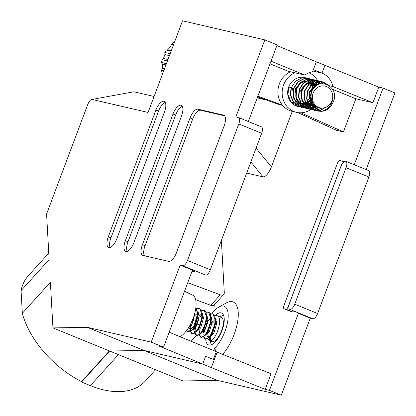 <?xml version="1.0" encoding="UTF-8"?>
<svg xmlns="http://www.w3.org/2000/svg" width="416" height="416" viewBox="0 0 416 416"><rect width="100%" height="100%" fill="white"/><g stroke="black" fill="none" stroke-linecap="round" stroke-linejoin="round"><path stroke-width="0.62" d="M184.527 291.283L192.613 295.136A22.864 9.49 112.2 0 1 193.118 318.386A22.864 9.49 112.2 0 1 180.055 336.716M154.086 96.476L133.874 91.79L91.967 99.44L148.08 112.45L182.53 20.8L264.826 39.884L277.134 44.902L248.331 121.529M192.473 270.135L195.031 270.728L182.723 265.71L180.164 265.117L192.473 270.135L163.524 347.162L159.26 346.169L202.712 364.057L143.957 350.433L109.647 351.026L143.957 350.433L202.535 364.016L265.19 389.371L271.055 373.771L216.268 351.785M169.135 332.223L216.32 351.645L213.387 359.445L205.644 356.257L202.712 364.057M182.723 265.71A6.261 2.6 112.2 0 0 187.481 260.452L238.789 123.947A6.261 2.6 112.2 0 0 238.597 117.556A6.261 2.6 112.2 0 0 238.43 117.504L235.872 116.912L264.826 39.884M238.789 123.947L261.648 133.271L210.34 269.771A6.261 2.6 -67.8 0 1 205.416 274.976L194.948 270.707M270.026 63.809L287.986 71.188L304.881 75.104A19.828 17.623 103.8 0 1 312.562 71.812L316.326 61.802L276.884 45.568M180.164 265.117L151.216 342.139L163.524 347.162M109.356 350.906L81.557 381.628A78.265 46.888 -137.9 0 1 22.329 313.3L21.065 290.633A78.265 46.888 -137.9 0 1 28.283 275.798L48.776 253.157M21.065 290.633L49.135 259.615L46.587 213.996L87.724 104.562C89.133 101.202 90.548 99.497 91.967 99.44L133.874 91.79M22.329 313.3L50.398 282.282L52.941 327.902L183.05 380.962L217.365 380.37L87.256 327.309L52.941 327.902M151.216 342.139L87.256 327.309M168.594 261.373A10.436 4.332 -67.8 0 0 176.524 252.611L224.167 125.856A10.436 4.332 -67.8 0 0 223.844 115.206A10.436 4.332 -67.8 0 0 223.569 115.118L197.985 109.184A10.436 4.332 -67.8 0 0 190.055 117.946L142.412 244.696A10.436 4.332 -67.8 0 0 142.735 255.351A10.436 4.332 -67.8 0 0 143.01 255.44L168.594 261.373M108.3 236.787A10.436 4.332 -67.8 0 0 108.623 247.442A10.436 4.332 -67.8 0 0 116.828 238.763L164.471 112.013A10.436 4.332 -67.8 0 0 164.148 101.364A10.436 4.332 -67.8 0 0 155.943 110.037L108.3 236.787L110.937 237.864A10.436 4.332 -67.8 0 0 110.162 247.442M125.356 240.744A10.436 4.332 -67.8 0 0 125.679 251.394A10.436 4.332 -67.8 0 0 133.884 242.72L181.527 115.97A10.436 4.332 -67.8 0 0 181.204 105.316A10.436 4.332 -67.8 0 0 172.999 113.989L125.356 240.744L127.993 241.821A10.436 4.332 -67.8 0 0 127.218 251.394M304.881 75.104L271.019 61.168M261.648 133.271A6.261 2.6 -67.8 0 0 261.456 126.88L238.597 117.556M278.762 104.489L257.603 96.866M278.502 104.426L282.62 105.383M282.443 105.165L257.863 96.169M182.302 106.392A10.436 4.332 -67.8 0 0 175.635 115.066L127.993 241.821M165.246 102.435A10.436 4.332 -67.8 0 0 158.579 111.108L110.937 237.864M224.656 115.835L200.621 110.261A10.436 4.332 -67.8 0 0 192.691 119.023L145.049 245.773A10.436 4.332 -67.8 0 0 144.56 255.798M195.359 270.873A3.13 1.3 112.2 0 1 193.965 271.716L192.26 271.32A3.13 1.3 112.2 0 1 192.176 271.294A3.13 1.3 112.2 0 1 192.098 271.253M211.344 344.77A17.217 7.145 112.2 0 1 211.011 343.871L210.163 341.068M210.548 340.72A17.217 7.145 112.2 0 1 210.756 337.095M211.51 333.294A17.217 7.145 112.2 0 1 212.779 329.285A17.217 7.145 112.2 0 1 214.562 325.218M205.733 339.217A17.217 7.145 -67.8 0 0 208.478 344.89A17.217 7.145 -67.8 0 0 222.014 330.574A17.217 7.145 -67.8 0 0 221.484 312.998A17.217 7.145 -67.8 0 0 215.223 315.442M215.556 323.378A17.217 7.145 112.2 0 1 216.622 321.646M220.017 316.909L222.581 315.5A17.217 7.145 112.2 0 1 223.449 315.089M222.752 354.25A31.829 13.208 -67.8 0 0 238.191 316.997A31.829 13.208 -67.8 0 0 226.247 302.952L218.92 306.982A24.523 10.176 -67.8 0 0 211.884 313.664M217.365 380.37L281.325 395.2L269.454 390.359L265.19 389.371M269.454 390.359L298.407 313.331L310.274 318.172L312.832 318.765L300.966 313.929L298.407 313.331M368.54 170.565A6.261 2.6 112.2 0 1 368.706 170.617A6.261 2.6 112.2 0 1 368.898 177.008L317.59 313.508L294.736 304.19A6.261 2.6 112.2 0 1 289.812 309.395L300.799 313.872A6.261 2.6 -67.8 0 0 300.966 313.929M354.266 164.726L383.068 88.104L378.804 87.116L316.316 61.828M297.809 112.601L336.601 130.328L343.424 131.908L355.883 98.758L372.939 102.716L378.804 87.116M292.271 111.368L271.388 166.925C268.637 173.451 265.85 176.769 263.016 176.862L250.869 161.949M246.683 173.077L263.016 176.862M215.072 309.962L214.76 304.377M290.997 311.589A3.13 1.3 -67.8 0 0 291.075 311.626A3.13 1.3 -67.8 0 0 291.158 311.652L292.864 312.047A3.13 1.3 -67.8 0 0 294.258 311.204M215.602 351.348L214.744 348.067A24.523 10.176 -67.8 0 0 228.025 318.958A24.523 10.176 -67.8 0 0 218.92 306.982M368.706 170.617L345.847 161.294A6.261 2.6 112.2 0 0 340.928 166.499L289.619 303.004A6.261 2.6 112.2 0 0 289.812 309.395M294.736 304.19L346.044 167.684A6.261 2.6 112.2 0 0 345.847 161.294M372.939 102.716L332.966 86.559A19.828 18.34 102.1 0 0 322.005 73.143L324.938 65.343M318.812 83.278L320.653 83.704M329.368 85.727L332.966 86.559M355.883 98.758L332.446 89.274M319.457 84.011L319.02 83.834M191.09 341.26L196.362 335.436M211.328 367.604L217.194 352.004M281.325 395.2L310.274 318.172M366.132 169.567L394.935 92.945L383.068 88.104M81.557 381.628L81.578 382.039L90.371 385.627A78.265 46.888 42.1 0 0 145.22 381.191L155.574 369.756M317.59 313.508A6.261 2.6 112.2 0 1 312.832 318.765M205.634 356.283L214.261 359.804M81.578 382.039L109.647 351.026M312.858 71.022L322.005 73.143L313.383 69.628M214.744 348.067L213.793 350.605M309.343 79.976L310.097 81.042M310.211 81.214L310.981 82.566M311.085 82.784L311.823 84.531M311.922 84.817L312.832 89.409M311.059 98.608L308.105 103.007M307.902 103.225L306.545 104.51M306.363 104.666L305.136 105.586M304.97 105.7L303.867 106.371A14.846 13.473 -76.9 0 0 305.193 105.94M300.872 112.788L343.424 131.908M339.83 160.581A3.13 1.3 -67.8 0 0 337.454 163.207L283.946 305.562A3.13 1.3 -67.8 0 0 284.045 308.76A3.13 1.3 -67.8 0 0 284.128 308.786L285.834 309.182A3.13 1.3 -67.8 0 0 288.21 306.55L341.718 164.2A3.13 1.3 -67.8 0 0 341.619 161.002A3.13 1.3 -67.8 0 0 341.536 160.976L339.83 160.581M304.98 77.782A15.652 14.212 -76.9 0 1 305.698 78.317M305.812 78.411A15.652 14.212 -76.9 0 1 306.68 79.18M306.805 79.305A15.652 14.212 -76.9 0 1 307.705 80.293M307.835 80.449A15.652 14.212 -76.9 0 1 308.729 81.682M308.854 81.879A15.652 14.212 -76.9 0 1 309.702 83.429M309.816 83.684A15.652 14.212 -76.9 0 1 310.575 85.732M310.669 86.081A15.652 14.212 -76.9 0 1 310.128 96.408A15.652 14.212 -76.9 0 1 307.419 101.124M310.866 109.46A20.873 18.944 -76.9 0 1 296.494 112.351A20.873 18.944 -76.9 0 1 283.624 84.848A20.873 18.944 -76.9 0 1 294.798 72.769M309.104 72.758A20.873 18.944 -76.9 0 1 317.533 80.564A20.873 18.944 -76.9 0 1 317.673 80.813M317.928 81.292A20.873 18.944 -76.9 0 1 318.074 81.588M318.136 81.713A20.873 18.944 -76.9 0 1 319.119 84.126L317.158 81.936M296.494 112.351L292.23 111.358A20.873 18.944 -76.9 0 1 279.36 83.86A20.873 18.944 -76.9 0 1 290.534 71.776M315.458 86.278L313.992 83.294M313.862 83.096L312.9 81.848M312.759 81.687L311.745 80.683M311.594 80.553L310.539 79.747M310.383 79.643L309.286 79.004M309.124 78.926L307.991 78.437M307.824 78.38L306.654 78.042L301.725 77.979L295.464 81.24L291.408 87.547L290.701 95.217L293.597 102.211L301.304 107.276L302.5 107.5M290.971 87.755L288.699 86.918L287.997 94.588L290.888 101.582L298.594 106.652L297.851 106.48A14.846 13.473 -76.9 0 1 288.699 86.918A14.846 13.473 -76.9 0 1 304.559 77.558L306.654 78.042M305.614 77.849A14.846 13.473 -76.9 0 1 306.779 78.302M306.946 78.374A14.846 13.473 -76.9 0 1 308.074 78.972M308.235 79.066A14.846 13.473 -76.9 0 1 309.327 79.82M309.483 79.945A14.846 13.473 -76.9 0 1 310.534 80.876M310.684 81.026A14.846 13.473 -76.9 0 1 311.688 82.176M311.828 82.358A14.846 13.473 -76.9 0 1 312.775 83.793M312.9 84.022A14.846 13.473 -76.9 0 1 314.262 87.459M288.699 86.918L291.07 87.469L290.363 95.139L293.259 102.133L300.966 107.198L302.333 107.442M329.02 85.472L322.899 81.812L317.97 81.749L311.709 85.01L307.653 91.312L306.951 98.982L309.842 105.981L317.548 111.046L321.292 111.358A14.846 13.473 -76.9 0 0 330.798 106.376L333.419 101.65C340.184 85.753 316.326 75.473 311.444 92.539C309.91 101.343 313.196 106.538 321.303 108.129C326.253 108.202 329.81 105.763 331.968 100.818L332.712 97.562L332.28 101C330.517 106.517 326.856 109.97 321.292 111.358M328.338 85.025L322.733 81.77M322.899 81.812L317.632 81.666L311.371 84.932L307.315 91.234L306.613 98.904L309.504 105.898L317.21 110.968L322.119 111.16M325.213 83.762L321.526 81.578M321.365 81.52L320.195 81.182L315.26 81.12L309.005 84.38L304.949 90.683L304.242 98.358L307.138 105.352L314.839 110.417L316.04 110.635M324.88 83.689L321.355 81.562M321.188 81.5L320.024 81.146M320.195 81.182L314.922 81.042L308.667 84.302L304.611 90.605L303.904 98.275L306.795 105.274L314.501 110.339L315.874 110.583M322.894 83.486L320.117 81.515M319.956 81.437L318.822 80.954M318.656 80.891L317.486 80.553L312.556 80.491L306.296 83.751L302.24 90.059L301.532 97.729L304.429 104.723L312.135 109.788L313.331 110.011M322.639 83.491L319.935 81.52M319.774 81.437L318.646 80.933M318.484 80.87L317.314 80.517M317.486 80.553L312.218 80.413L305.958 83.673L301.902 89.981L301.194 97.651L304.091 104.645L311.797 109.71L313.165 109.954M320.949 83.647L318.661 81.63M318.505 81.526L317.408 80.886M317.247 80.808L316.113 80.324M315.947 80.262L314.777 79.924L309.847 79.862L303.586 83.127L299.53 89.43L298.828 97.1L301.72 104.094L309.426 109.164L310.622 109.382M320.72 83.689L318.474 81.656M318.323 81.552L317.226 80.891M317.07 80.808L315.936 80.304M315.775 80.246L314.61 79.888M314.777 79.924L309.509 79.784L303.248 83.049L299.192 89.352L298.485 97.022L301.382 104.016L309.088 109.086L310.456 109.325M317.013 81.812L315.952 81M315.796 80.896L314.699 80.262M314.538 80.179L313.404 79.695M313.243 79.638L312.073 79.3L307.138 79.238L300.882 82.498L296.821 88.8L296.119 96.47L299.01 103.47L306.717 108.534L307.913 108.753M318.895 84.209L316.966 81.994M316.82 81.858L315.765 81.032M315.614 80.922L314.522 80.262M314.361 80.179L313.232 79.68M313.066 79.617L311.901 79.258M312.073 79.3L306.8 79.154L300.539 82.42L296.483 88.722L295.781 96.392L298.672 103.386L306.379 108.456L307.752 108.696M317.314 84.958L315.609 82.477M315.468 82.316L314.449 81.312M314.304 81.182L313.243 80.371M313.092 80.272L311.99 79.633M311.834 79.55L310.7 79.066M310.534 79.009L309.364 78.671L304.434 78.608L298.173 81.869L294.117 88.171L293.41 95.846L296.306 102.84L304.008 107.905L305.209 108.124M317.086 85.093L315.411 82.56M315.271 82.394L314.262 81.364M314.111 81.234L313.061 80.402M312.905 80.293L311.813 79.638M311.652 79.555L310.523 79.05M310.357 78.988L309.192 78.634M309.364 78.671L304.096 78.53L297.835 81.791L293.779 88.093L293.072 95.763L295.968 102.762L303.67 107.827L305.042 108.072M316.212 110.661L320.091 110.557L328.494 105.758M316.046 110.599L319.753 110.479L327.158 106.709M313.503 110.032L314.73 110.12M314.907 110.126L317.387 109.928L322.135 108.16M313.336 109.975L314.569 110.048M314.746 110.048L317.044 109.85L321.672 108.15M310.794 109.403L312.021 109.496M312.198 109.496L313.456 109.455M313.638 109.439L318.952 107.801M310.632 109.346L311.86 109.418M312.036 109.424L313.3 109.361M313.482 109.346L318.63 107.708M308.09 108.774L309.317 108.867M309.494 108.872L310.747 108.831M310.929 108.81L312.218 108.628M312.406 108.586L316.711 106.907L313.789 106.491L316.43 106.746M307.923 108.716L309.156 108.794M309.332 108.794L310.591 108.732M310.773 108.716L312.068 108.508M312.255 108.467L316.467 106.772M305.38 108.15L306.608 108.238M306.784 108.243L308.043 108.202M308.225 108.186L309.509 107.999M309.696 107.962L311.028 107.614M311.22 107.552L314.938 105.68M305.214 108.087L306.446 108.165M306.623 108.165L307.882 108.108M308.069 108.087L309.358 107.879M309.546 107.843L310.882 107.468M311.074 107.406L314.735 105.503M302.671 107.52L303.898 107.609M304.075 107.614L305.334 107.572M305.516 107.557L306.805 107.37M306.992 107.333L308.318 106.985M308.511 106.922L309.884 106.382M310.086 106.293L313.446 104.104M302.51 107.463L303.737 107.536M303.914 107.536L305.178 107.479M305.36 107.458L306.654 107.255M306.842 107.214L308.173 106.844M308.365 106.777L309.748 106.215M309.946 106.116L313.279 103.88M313.128 93.127A11.154 10.124 -76.9 0 1 326.446 86.538A11.154 10.124 -76.9 0 1 331.921 100.792A11.154 10.124 -76.9 0 1 318.609 107.385A11.154 10.124 -76.9 0 1 313.128 93.127M298.594 106.652L299.79 106.87M299.967 106.891L301.189 106.985M301.371 106.985L302.624 106.943M302.806 106.928L304.096 106.74M304.283 106.704L305.609 106.356M305.802 106.293L307.18 105.758M307.377 105.664L308.807 104.889M309.015 104.759L312.177 102.066M311.678 100.901A14.846 13.473 -76.9 0 1 308.61 104.042L312.281 102.274M308.396 104.198A14.846 13.473 -76.9 0 1 306.961 105.118M306.764 105.227A14.846 13.473 -76.9 0 1 305.386 105.867M303.685 106.418A14.846 13.473 -76.9 0 1 302.401 106.668M302.219 106.694A14.846 13.473 -76.9 0 1 300.971 106.792M300.794 106.792A14.846 13.473 -76.9 0 1 299.577 106.751M299.406 106.735A14.846 13.473 -76.9 0 1 298.22 106.558M162.833 73.195L162.063 73.018L162.765 73.382M162.063 73.018A27.134 24.632 -76.9 0 1 161.564 70.268L163.743 70.777M166.426 63.648L161.58 62.525L162.406 64.059L162.396 68.214L161.564 70.268M161.58 62.525A27.134 24.632 -76.9 0 1 162.089 59.732L167.43 60.97M170.165 53.695L164.824 52.458L164.897 54.574L163.431 58.474L162.089 59.732M164.824 52.458A27.134 24.632 -76.9 0 1 166.27 50.045L171.116 51.168M173.488 44.855L171.309 44.346L170.482 46.696L167.783 49.754L166.27 50.045M171.309 44.346A27.134 24.632 -76.9 0 1 173.467 42.682L174.236 42.864M314.98 105.716A20.873 18.944 -76.9 0 1 312.224 108.441M311.922 108.68A20.873 18.944 -76.9 0 1 311.392 109.086M311.308 109.143A20.873 18.944 -76.9 0 1 310.981 109.377M307.19 101.4A15.652 14.212 -76.9 0 1 305.666 102.955M305.458 103.132A15.652 14.212 -76.9 0 1 304.054 104.203M303.857 104.328A15.652 14.212 -76.9 0 1 302.541 105.092M302.359 105.18A15.652 14.212 -76.9 0 1 301.132 105.716M300.966 105.778A15.652 14.212 -76.9 0 1 299.842 106.137M299.692 106.179A15.652 14.212 -76.9 0 1 298.73 106.392M298.61 106.413A15.652 14.212 -76.9 0 1 298.017 106.501M172.609 47.19L170.482 46.696M171.34 50.575L167.783 49.754M169.437 55.63L164.897 54.574M167.97 59.53L163.431 58.474M165.958 64.886L162.406 64.059M164.523 68.702L162.396 68.214M291.07 87.469L293.244 88.504L291.299 87.875M292.568 88.348L293.816 98.753M294.492 99.694L298.121 102.601M298.532 102.788L301.007 103.496M301.324 103.542L303.363 103.579M303.633 103.553L305.484 103.184M305.739 103.106L307.528 102.346M307.783 102.206L311.194 99.273M313.435 88.494L311.704 85.015M311.527 84.791L310.149 83.424M309.936 83.257L308.235 82.248M307.954 82.134L305.63 81.557M305.219 81.526L301.09 82.306M300.17 82.779L295.277 88.972L296.525 99.377M297.201 100.324L300.83 103.23M301.236 103.418L303.716 104.125M304.028 104.166L306.067 104.208M306.342 104.182L308.194 103.813M308.448 103.73L312.042 101.78M315.073 86.622L312.858 84.053M312.64 83.886L310.939 82.878M310.664 82.763L309.4 82.363L310.752 82.706M306.446 104.79L305.666 104.608L306.426 104.754M306.738 104.796L308.776 104.837M309.052 104.811L313.04 103.548M316.456 85.504L313.648 83.507M313.373 83.387L311.043 82.815M310.632 82.779L306.509 83.559M305.583 84.032L300.69 90.23L301.943 100.636M302.614 101.577L306.244 104.484M306.654 104.671L309.13 105.383M309.447 105.425L314.122 104.9M317.585 84.807L314.813 83.616L317.814 84.687M315.557 106.168L311.08 105.862L315.266 105.95M318.292 84.464L317.522 84.245L318.344 84.438M317.866 84.661L316.529 84.833L308.812 92.113L310.586 103.262L316.498 107.12L317.517 107.302M310.913 97.438L313.071 103.594M293.244 88.504L293.062 95.696M293.779 97.62L295.017 99.653L297.913 102.274M298.366 102.539L301.033 103.532M301.366 103.6L303.477 103.766M303.758 103.756L305.64 103.48M305.9 103.412L307.694 102.757M307.949 102.632L311.381 100.012M313.877 87.916L312.021 84.734M311.834 84.521L310.388 83.252M310.159 83.096L308.344 82.181M308.048 82.077L305.453 81.671M304.975 81.682L303.67 81.853L299.744 83.678M298.36 84.968L295.953 89.133L295.771 96.325M296.488 98.249L297.721 100.277L300.622 102.903M301.075 103.163L303.742 104.161M304.07 104.229L306.186 104.395M306.467 104.385L308.35 104.109M315.442 86.289L313.097 83.881M312.868 83.725L311.054 82.81M306.779 104.858L308.896 105.024M309.176 105.014L313.305 103.917M316.768 85.296L313.763 83.434M313.461 83.335L310.866 82.924M310.393 82.94L309.083 83.106L305.157 84.937M303.774 86.226L301.366 90.386L301.184 97.583M301.902 99.502L303.139 101.535L306.036 104.156M306.488 104.421L309.156 105.414M309.488 105.482L314.402 105.186M317.288 84.973L309.494 92.269L311.262 103.418L317.72 107.39M195.655 299.718L210.772 305.323A5.216 3.125 42.1 0 0 214.24 304.954L223.772 294.419A5.216 3.125 42.1 0 0 224.297 292.713L221.38 240.401M187.746 282.714L220.303 294.793A5.216 3.125 42.1 0 0 223.772 294.419M207.823 338.619L209.217 340.683L211.375 341.562A13.047 5.413 -67.8 0 0 211.718 341.671A13.047 5.413 -67.8 0 0 221.473 331.126A13.047 5.413 -67.8 0 0 221.224 317.403L216.486 315.5L214.666 315.552M217.24 315.812L214.854 315.884M209.217 340.683L209.518 340.772C215.384 342.815 224.375 316.649 216.486 315.5M203.882 336.502L205.676 339.206L209.841 336.762L211.848 333.882L215.68 321.682L213.028 314.059L210.272 313.758M203.429 336.825L205.124 338.983C210.99 341.021 219.976 314.855 212.087 313.711M199.488 334.708L201.276 337.412L205.447 334.968L207.454 332.093L211.281 319.894L208.629 312.27L205.873 311.969M199.03 335.036L200.73 337.189C206.596 339.232 215.582 313.066 207.693 311.917M195.088 332.92L196.882 335.618L201.048 333.174L203.055 330.299L206.887 318.1L204.235 310.476L201.479 310.175M194.636 333.242L196.336 335.395C202.197 337.438 211.188 311.272 203.299 310.123M190.694 331.126L192.488 333.83L196.654 331.38L198.661 328.505L202.493 316.306L199.841 308.682L197.085 308.381M199.56 308.584L197.267 308.714M190.242 331.448L191.937 333.606C197.803 335.644 206.788 309.478 198.905 308.334M186.592 330.554L188.094 332.036L192.26 329.592L194.267 326.711L198.094 314.512L195.91 307.133M186.326 330.907L187.543 331.812L193.716 326.487L197.564 314.002L195.889 307.33M209.316 337.6A13.047 5.413 -67.8 0 0 209.628 339.3A13.047 5.413 -67.8 0 0 210.35 340.766M207.376 323.549L204.079 332.337L203.804 335.031M207.688 321.896L203.393 333.034M212.638 313.934L210.454 314.09M200.034 328.947L199.404 333.242M208.244 312.14L206.06 312.302M198.588 319.961L195.291 328.754L195.01 331.448M201.989 314.423L200.829 315.671M198.895 318.313L194.771 328.37M203.845 310.346L201.666 310.508M194.194 318.172L190.897 326.96L190.616 329.654M190.377 326.576L190.206 327.657M212.29 321.376L211.037 322.873M209.893 324.568L206.96 331.77M206.726 335.031L207.813 337.059L208.811 337.074M209.841 336.762L212.716 332.894L215.55 323.502L215.68 321.682M205.447 334.968L208.322 331.1L211.156 321.708L211.281 319.894M201.048 333.174L203.928 329.306L206.757 319.914L206.887 318.1M201.895 313.877L199.103 315.994M193.539 329.649L194.626 331.682L195.624 331.698M196.654 331.38L199.529 327.517L202.363 318.12L202.493 316.306M189.145 327.86L190.232 329.888L191.23 329.904M192.26 329.592L195.135 325.723L197.969 316.332L198.094 314.512M190.226 324.787L192.379 320.237M216.18 319.701L215.722 319.935M215.176 320.273L212.134 323.32M208.317 331.11L207.818 333.918M207.808 334.027L208.421 337.147M209.097 337.568L213.819 333.341L216.674 323.492L215.628 318.666M210.782 318.484L208.458 320.622M207.74 321.526L205.982 324.282M203.923 329.316L203.424 332.124M204.703 335.774L209.42 331.547L212.28 321.698L211.234 316.872M207.386 316.118L206.929 316.352M200.309 333.98L205.026 329.753L207.88 319.909L206.84 315.078M201.989 314.896L199.664 317.039M195.13 325.733L194.631 328.541M194.62 328.65L195.234 331.77M195.91 332.186L200.632 327.964L203.486 318.115L202.441 313.284M197.595 313.102L195.27 315.245M190.736 323.939L190.237 326.747M190.226 326.856L190.84 329.976M191.516 330.398L196.238 326.17L199.092 316.321L198.047 311.496M188.011 328.536L191.838 324.376L194.698 314.532L194.698 313.456M187.481 260.452L210.34 269.771M175.635 115.066L172.999 113.989M158.579 111.108L155.943 110.037M145.049 245.773L142.412 244.696M192.691 119.023L190.055 117.946M200.621 110.261L197.985 109.184M224.099 115.336L223.569 115.118M193.965 271.716L192.156 270.977M368.898 177.008L346.044 167.684M199.134 324.932L197.231 324.152M196.919 308.126L197.382 308.313M201.313 309.915L201.781 310.107M205.707 311.709L206.175 311.901M210.106 313.503L210.569 313.69M211.12 313.914L211.567 314.096M90.371 385.627L118.435 354.609M256.064 148.122L271.388 166.925M284.128 308.786L291.158 311.652M285.834 309.182L292.864 312.047M288.21 306.55L288.803 306.795M210.772 305.323L220.303 294.793M218.223 329.722A27.768 11.523 -67.8 0 0 216.944 333.039M278.632 104.463L282.63 105.394M284.045 308.76L291.075 311.626M341.619 161.002L343.866 161.918M317.548 111.046L317.21 110.968M314.839 110.417L314.501 110.339M312.135 109.788L311.797 109.71M309.426 109.164L309.088 109.086M306.717 108.534L306.379 108.456M304.008 107.905L303.67 107.827M301.304 107.276L300.966 107.198M266.126 99.949L257.218 97.885M300.929 103.511L300.253 103.35M307.367 81.89L306.691 81.734M303.638 104.135L302.957 103.979M312.785 83.148L312.109 82.987M309.052 105.394L308.376 105.238M317.174 107.276L316.498 107.12M205.374 339.113L204.823 338.889M200.975 337.319L200.429 337.095M196.581 335.53L196.035 335.306M192.187 333.736L191.636 333.512M187.793 331.942L187.242 331.718"/></g></svg>
